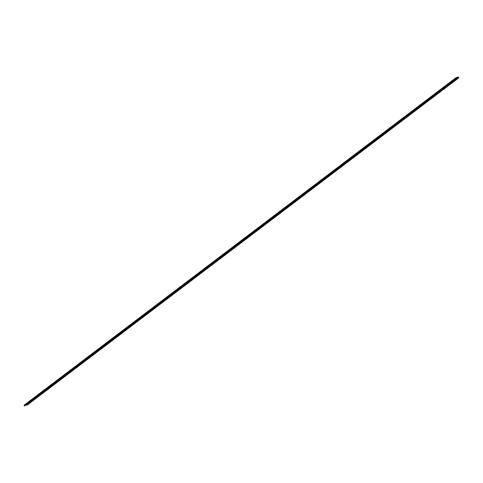 <?xml version="1.0" encoding="UTF-8"?>
<svg xmlns="http://www.w3.org/2000/svg" width="483" height="483" viewBox="0 0 483 483"><rect width="100%" height="100%" fill="white"/><g stroke="black" fill="none" stroke-linecap="round" stroke-linejoin="round"><path stroke-width="0.36" stroke-dasharray="2.42 1.81" d="M26.372 404.603L24.295 405.249L24.555 405.98M24.247 405.092L26.48 404.404L27.042 405.213M456.097 77.823L24.295 405.249L456.085 77.835M24.277 405.328L456.085 77.908M26.48 404.404L458.289 76.984M26.764 404.561L458.572 77.141"/><path stroke-width="0.72" d="M458.85 77.787L458.349 77.123L456.097 77.823L456.236 78.596L456 77.697L458.289 76.984L458.85 77.787L27.042 405.213L458.723 77.829M26.915 405.249L26.372 404.603M456.236 78.596L24.555 405.98L456.363 78.554M24.428 406.016L24.198 405.122L455.964 77.739M26.637 404.603L458.445 77.177M26.541 404.549L458.349 77.123M24.15 405.37L455.958 77.944M24.198 405.122L456 77.697"/></g></svg>
